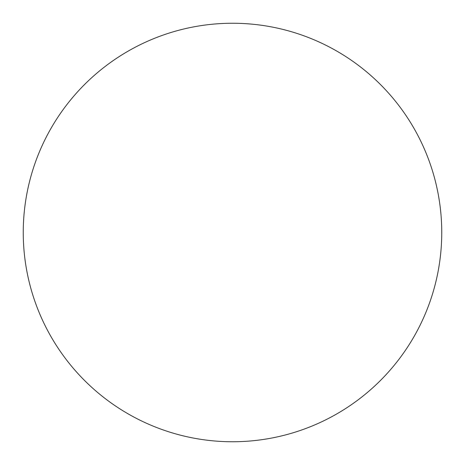 <?xml version="1.0" encoding="UTF-8"?>
<svg xmlns="http://www.w3.org/2000/svg" width="465" height="465" viewBox="0 0 465 465"><rect width="100%" height="100%" fill="white"/><g stroke="black" fill="none" stroke-linecap="round" stroke-linejoin="round"><path stroke-width="0.7" d="M232.5 23.25A209.25 209.25 0 0 0 23.25 232.5A209.25 209.25 0 0 0 232.5 441.75A209.25 209.25 0 0 0 441.75 232.5A209.25 209.25 0 0 0 232.5 23.25"/></g></svg>
